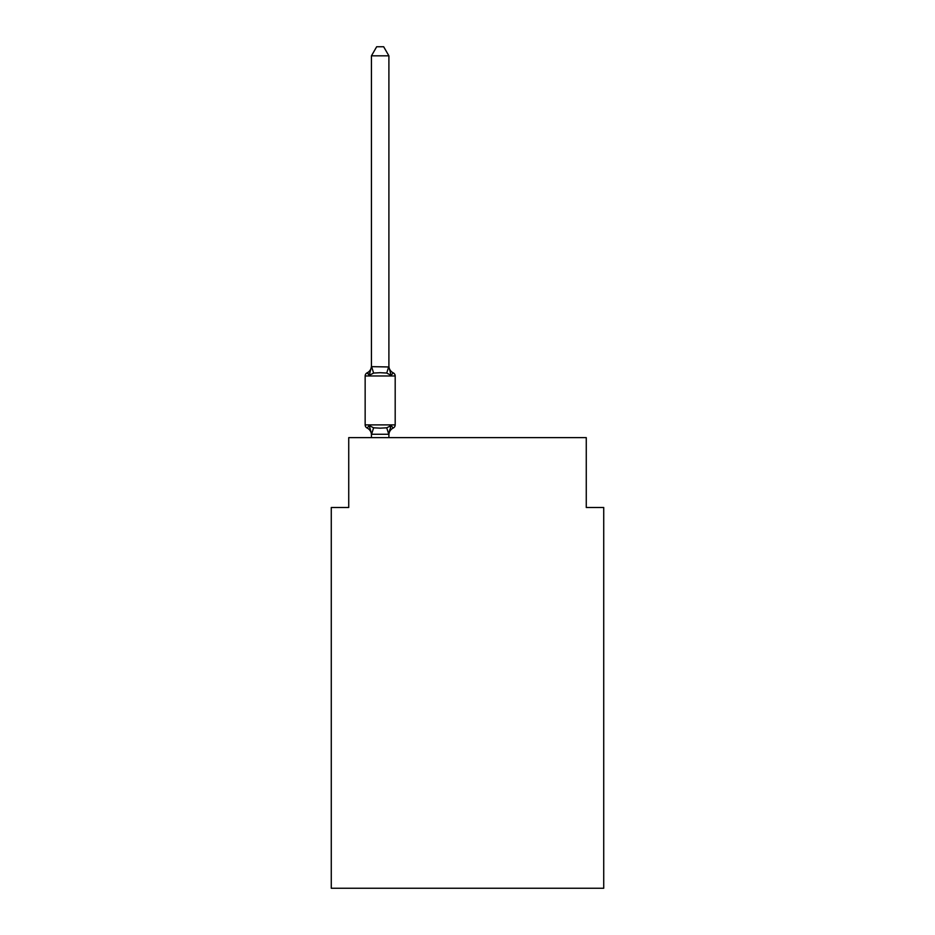 <?xml version="1.0" encoding="UTF-8"?>
<svg xmlns="http://www.w3.org/2000/svg" width="935" height="935" viewBox="0 0 935 935"><rect width="100%" height="100%" fill="white"/><g stroke="black" fill="none" stroke-linecap="round" stroke-linejoin="round"><path stroke-width="1.4" d="M603.729 888.25L603.729 507.495L586.268 507.495L586.268 437.638L348.732 437.638L348.732 507.495L331.27 507.495L331.27 888.25L603.729 888.25M390.047 426.734L391.087 425.565L388.761 434.261L371.581 434.261L369.255 425.565L367.116 428.02A3.495 3.495 0 0 1 365.153 424.887A3.495 3.495 0 0 0 367.116 428.02L369.255 425.565L367.116 428.02A3.495 3.495 0 0 1 365.153 424.887A3.495 3.495 0 0 0 367.116 428.02L369.255 425.565L367.116 428.02A3.495 3.495 0 0 1 365.153 424.887A3.495 3.495 0 0 0 367.116 428.02L369.255 425.565L367.116 428.02A3.495 3.495 0 0 1 365.153 424.887A3.495 3.495 0 0 0 367.116 428.02L369.255 425.565L367.116 428.02A3.495 3.495 0 0 1 365.153 424.887A3.495 3.495 0 0 0 367.116 428.02L369.255 425.565L367.116 428.02A3.495 3.495 0 0 1 365.153 424.887A3.495 3.495 0 0 0 367.116 428.02L369.255 425.565L367.116 428.02A3.495 3.495 0 0 1 365.153 424.887A3.495 3.495 0 0 0 367.116 428.02L369.255 425.565L367.116 428.02A3.495 3.495 0 0 1 365.153 424.887A3.495 3.495 0 0 0 367.116 428.02L369.255 425.565L367.116 428.02A3.495 3.495 0 0 1 365.153 424.887A3.495 3.495 0 0 0 367.116 428.02L369.255 425.565L367.116 428.02A3.495 3.495 0 0 1 365.153 424.887A3.495 3.495 0 0 0 367.116 428.02L369.255 425.565L367.116 428.02A3.495 3.495 0 0 1 365.153 424.887A3.495 3.495 0 0 0 367.116 428.02L369.255 425.565L367.116 428.02A3.495 3.495 0 0 1 365.153 424.887A3.495 3.495 0 0 0 367.116 428.02L369.255 425.565L373.614 427.809L380.171 428.16L386.728 427.809L391.087 425.565L393.226 428.02A3.495 3.495 0 0 0 395.189 424.887L395.189 375.975A3.495 3.495 0 0 0 393.226 372.843L391.087 375.297L393.226 372.843L391.087 375.297L393.226 372.843L391.087 375.297L393.226 372.843L391.087 375.297L393.226 372.843L391.087 375.297L393.226 372.843L391.087 375.297L393.226 372.843L391.087 375.297L393.226 372.843L391.087 375.297L393.226 372.843L391.087 375.297L393.226 372.843L391.087 375.297L393.226 372.843L391.087 375.297L393.226 372.843L391.087 375.297L386.728 373.053L380.171 372.703L373.614 373.053L369.255 375.297L367.116 372.843A3.495 3.495 0 0 0 365.153 375.975A3.495 3.495 0 0 1 367.116 372.843L368.109 373.322L367.116 372.843A3.495 3.495 0 0 0 365.153 375.975A3.495 3.495 0 0 1 367.116 372.843A3.495 3.495 0 0 0 365.153 375.975A3.495 3.495 0 0 1 367.116 372.843L368.109 373.322L367.116 372.843A3.495 3.495 0 0 0 365.153 375.975A3.495 3.495 0 0 1 367.116 372.843A3.495 3.495 0 0 0 365.153 375.975A3.495 3.495 0 0 1 367.116 372.843L368.109 373.322L367.116 372.843A3.495 3.495 0 0 0 365.153 375.975A3.495 3.495 0 0 1 367.116 372.843A3.495 3.495 0 0 0 365.153 375.975A3.495 3.495 0 0 1 367.116 372.843L368.109 373.322L367.116 372.843A3.495 3.495 0 0 0 365.153 375.975A3.495 3.495 0 0 1 367.116 372.843A3.495 3.495 0 0 0 365.153 375.975A3.495 3.495 0 0 1 367.116 372.843L368.109 373.322L367.116 372.843A3.495 3.495 0 0 0 365.153 375.975A3.495 3.495 0 0 1 367.116 372.843A3.495 3.495 0 0 0 365.153 375.975A3.495 3.495 0 0 1 367.116 372.843L368.109 373.322M388.902 55.831L371.44 55.831L376.676 46.75L383.666 46.75L388.902 55.831L388.902 366.964L391.087 375.297M388.902 433.898L389.72 429.796L388.902 433.898M367.116 372.843L369.255 375.297L367.116 372.843A3.495 3.495 0 0 0 365.153 375.975A3.495 3.495 0 0 1 367.116 372.843L369.255 375.297L367.116 372.843A7.69 7.69 0 0 0 371.44 365.924M371.44 55.831L371.44 366.649L388.902 366.964M371.44 434.939L371.44 433.898L371.44 434.939A7.69 7.69 0 0 0 367.116 428.02M395.189 375.975L365.153 375.975L365.153 424.887L395.189 424.887M369.255 375.297L371.44 366.649M388.902 437.638L388.902 434.214M371.44 437.638L371.44 434.214M388.902 434.939A7.69 7.69 0 0 1 393.226 428.02L391.087 425.565M388.902 365.924A7.69 7.69 0 0 0 393.226 372.843M373.614 427.809L371.581 434.261M386.728 427.809L388.761 434.261M371.581 366.602L373.614 373.053M388.761 366.602L386.728 373.053"/></g></svg>
